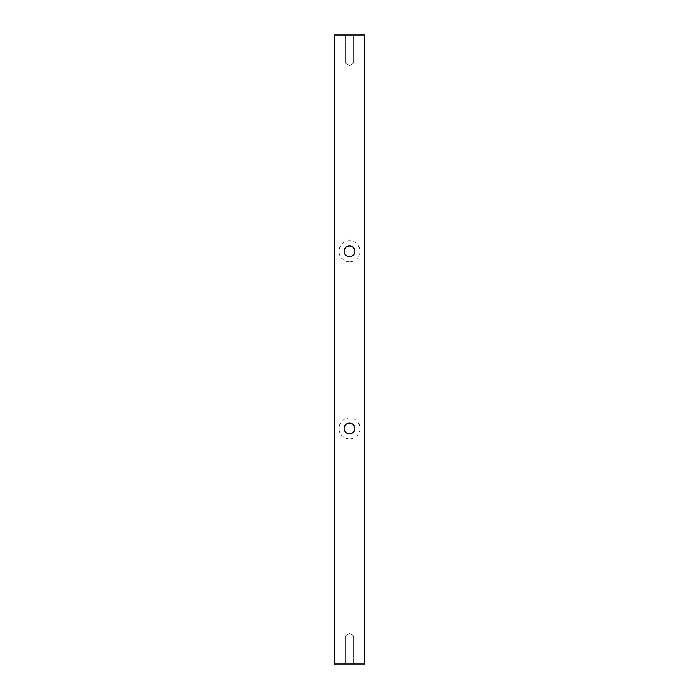<?xml version="1.0" encoding="UTF-8"?>
<svg xmlns="http://www.w3.org/2000/svg" width="699" height="699" viewBox="0 0 699 699"><rect width="100%" height="100%" fill="white"/><g stroke="black" fill="none" stroke-linecap="round" stroke-linejoin="round"><path stroke-width="0.52" stroke-dasharray="3.5 2.62" d="M345.271 35.806L344.415 34.95L354.585 34.95L344.415 34.95L354.585 34.95L344.415 34.95L345.271 35.806L353.729 35.806L354.585 34.95L353.729 35.806L345.271 35.806L353.729 35.806L345.271 35.806L345.271 63.128L345.271 35.806M353.729 63.128L353.729 35.806L353.729 63.128L345.271 63.128L353.729 63.128L345.271 63.128L353.729 63.128L349.5 65.671L345.271 63.128L349.5 65.671L353.729 63.128M353.729 663.194L354.585 664.05L344.415 664.05L354.585 664.05L344.415 664.05L354.585 664.05L353.729 663.194L345.271 663.194L344.415 664.05L345.271 663.194L353.729 663.194L345.271 663.194L353.729 663.194L353.729 635.872L353.729 663.194M345.271 635.872L345.271 663.194L345.271 635.872L353.729 635.872L345.271 635.872L353.729 635.872L345.271 635.872L349.5 633.329L353.729 635.872L349.5 633.329L345.271 635.872M349.5 438.92A10.468 10.468 0 0 1 339.032 428.452A10.468 10.468 0 0 1 349.5 417.985A10.468 10.468 0 0 1 359.968 428.452A10.468 10.468 0 0 1 349.5 438.92M349.5 433.782A5.33 5.33 0 0 1 344.17 428.452A5.33 5.33 0 0 1 349.5 423.122A5.33 5.33 0 0 1 354.83 428.452A5.33 5.33 0 0 1 349.5 433.782M349.5 261.793A10.468 10.468 0 0 1 339.032 251.325A10.468 10.468 0 0 1 349.5 240.858A10.468 10.468 0 0 1 359.968 251.325A10.468 10.468 0 0 1 349.5 261.793M349.5 256.664A5.33 5.33 0 0 1 344.17 251.325A5.33 5.33 0 0 1 349.5 245.996A5.33 5.33 0 0 1 354.83 251.325A5.33 5.33 0 0 1 349.5 256.664M334.402 34.95L334.402 664.05L364.598 664.05L364.598 34.95L334.402 34.95"/><path stroke-width="1.05" d="M349.5 433.782A5.33 5.33 0 0 1 344.17 428.452A5.33 5.33 0 0 1 349.5 423.122A5.33 5.33 0 0 1 354.83 428.452A5.33 5.33 0 0 1 349.5 433.782M349.5 256.664A5.33 5.33 0 0 1 344.17 251.325A5.33 5.33 0 0 1 349.5 245.996A5.33 5.33 0 0 1 354.83 251.325A5.33 5.33 0 0 1 349.5 256.664M334.402 34.95L334.402 664.05L364.598 664.05L364.598 34.95L334.402 34.95"/></g></svg>
